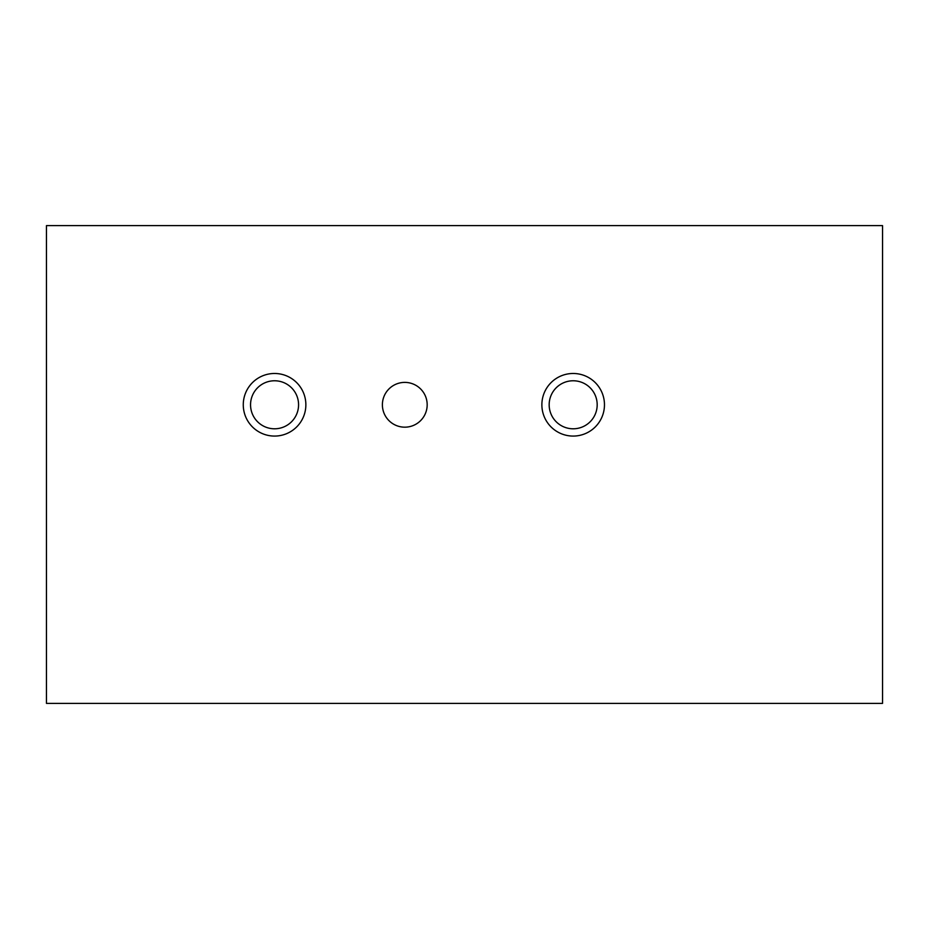<?xml version="1.0" encoding="UTF-8"?>
<svg xmlns="http://www.w3.org/2000/svg" width="929" height="929" viewBox="0 0 929 929"><rect width="100%" height="100%" fill="white"/><g stroke="black" fill="none" stroke-linecap="round" stroke-linejoin="round"><path stroke-width="1.39" d="M573.17 428.792A24.003 24.003 0 0 1 549.167 404.777A24.003 24.003 0 0 1 573.17 380.774A24.003 24.003 0 0 1 597.184 404.777A24.003 24.003 0 0 1 573.17 428.792M573.17 436.073A31.296 31.296 0 0 1 541.874 404.777A31.296 31.296 0 0 1 573.17 373.481A31.296 31.296 0 0 1 604.465 404.777A31.296 31.296 0 0 1 573.17 436.073M274.566 428.792A24.003 24.003 0 0 1 250.551 404.777A24.003 24.003 0 0 1 274.566 380.774A24.003 24.003 0 0 1 298.569 404.777A24.003 24.003 0 0 1 274.566 428.792M274.566 436.073A31.296 31.296 0 0 1 243.27 404.777A31.296 31.296 0 0 1 274.566 373.481A31.296 31.296 0 0 1 305.862 404.777A31.296 31.296 0 0 1 274.566 436.073M427.177 404.777A22.401 22.401 0 0 0 404.777 382.388A22.401 22.401 0 0 0 382.388 404.777A22.401 22.401 0 0 0 404.777 427.177A22.401 22.401 0 0 0 427.177 404.777M46.45 703.381L46.45 225.619L882.55 225.619L882.55 703.381L46.45 703.381"/></g></svg>
